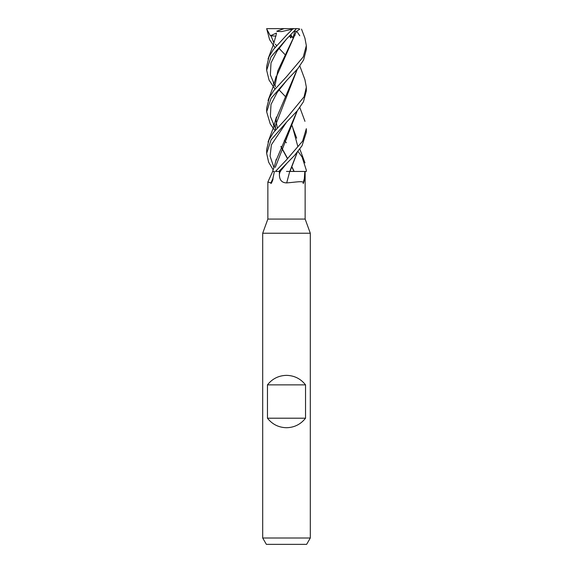 <?xml version="1.0" encoding="UTF-8"?>
<svg xmlns="http://www.w3.org/2000/svg" width="573" height="573" viewBox="0 0 573 573"><rect width="100%" height="100%" fill="white"/><g stroke="black" fill="none" stroke-linecap="round" stroke-linejoin="round"><path stroke-width="0.86" d="M286.5 171.42L305.144 171.456L305.144 219.065L310.301 233.232L310.301 538.004L262.699 538.004L266.366 544.35L306.634 544.35L310.301 538.004M297.272 152.361L290.017 171.427L306.247 171.456L291.27 171.456M267.863 182.006L272.684 171.456L274.388 171.456L272.913 178.525A341.78 285.39 62.2 0 1 270.972 182.808L267.856 182.035L267.856 219.065L262.699 233.232L310.301 233.232M267.856 219.065L305.144 219.065M267.462 418.204L267.462 384.877C272.318 378.732 278.664 375.559 286.5 375.358C294.336 375.559 300.682 378.732 305.538 384.877L305.538 418.204C300.682 424.349 294.336 427.522 286.5 427.723C278.664 427.522 272.318 424.349 267.462 418.204L305.538 418.204M304.829 171.456L304.349 178.525C304.807 179.055 302.931 185.659 303.203 182.808C303.554 180.588 295.038 182.321 286.686 182.887L286.5 182.945M272.913 178.525C273.579 179.055 270.37 185.659 270.972 182.808M289.945 171.456L289.752 171.456A335.628 1.375 -75.1 0 1 286.686 182.887C281.751 182.823 279.323 179.929 279.409 174.206L279.359 171.456L278.879 171.456L294.458 155.512L302.028 145.793L306.333 132.299M304.349 178.525A341.78 1.397 -75.1 0 1 303.203 182.808M279.359 171.456L280.569 171.456M297.179 152.475L289.78 171.463M298.017 151.458L302.078 156.995L306.333 170.245L306.297 171.456L289.995 171.456M267.462 384.877L305.538 384.877M274.983 47.48L269.618 39.687L266.667 28.65L298.662 28.65L299.801 29.123L296.47 31.408L277.776 70.966L275.284 84.303M273.249 41.585L274.044 42.624M275.334 44.185L276.58 45.604M279.015 48.297L285.325 54.922M273.156 169.816L268.637 162.216L266.66 153.363L271.108 139.819L286.5 122.178L297.28 110.818L303.439 101.786L306.333 90.942L306.333 87.16L304.077 96.808L286.5 118.289L273.428 132.571L268.995 139.848L266.667 149.524L266.667 152.97M304.908 79.626L306.333 87.16M274.983 89.023L269.045 80.062L266.667 70.278L270.972 56.935L286.5 39.093L296.449 28.65M293.985 28.65L292.595 29.123L286.5 35.211L273.443 49.471L269.016 56.72L266.667 66.447L266.667 70.278M273.249 83.128L275.312 85.714M279.022 89.839L285.325 96.465M306.333 132.492L306.333 128.696L302.587 141.151L286.5 159.831L275.463 171.456M306.297 171.456L306.333 170.245M274.983 130.572L270.241 123.918L266.667 111.821L271.079 98.312L286.5 80.643L297.896 68.524L303.59 59.957L306.333 49.4L306.333 45.79M304.922 38.133L306.333 45.611L303.289 56.842L286.5 76.746L273.801 90.527L269.339 97.611L266.667 107.982L266.667 111.821M266.667 28.972L270.392 35.741L275.842 36.135M276.494 33.076L275.763 36.586M297.179 110.94L275.771 161.199M270.907 35.612L273.951 42.911L270.907 35.612M286.622 122.056L271.387 144.804L270.076 156.178L273.951 167.545L270.076 156.178L271.387 144.804L286.615 122.063M277.088 31.408L281.665 31.572L292.595 29.123M297.272 110.825L275.284 167.409M290.117 35.376L293.039 37.925L294.809 31.15L296.542 31.408M296.363 31.415L275.763 78.129M292.223 125.773L297.709 146.058M292.108 126.003L296.671 138.157M273.249 124.67L275.312 127.256M285.497 138.179L286.5 139.182M286.615 38.978L277.153 50.94L271.008 62.894L270.356 74.855L275.377 86.81M286.6 163.62L280.147 171.449M296.893 31.472L299.758 35.741M297.179 69.397L275.763 119.664M275.291 125.387L275.577 129.856M280.999 146.409L287.667 158.649M292.223 167.323L294.121 171.413M291.736 36.6L290.575 37.925L289.723 35.784M295.124 35.318L293.698 35.619M286.6 80.535L277.146 92.489L271.008 104.444L270.356 116.398L275.377 128.352L270.356 116.398L271.008 104.444L277.146 92.489L286.6 80.535M293.949 171.413L292.108 167.552M287.531 158.793L280.899 146.616M275.534 129.906L275.284 125.859L297.272 69.276M270.392 35.741L276.501 33.055M276.802 31.15L284.115 28.65M294.809 31.15L294.364 30.963M275.527 171.456L278.879 171.456M289.666 35.848L290.575 37.925M290.769 34.702L293.039 37.925M280.147 171.456A333.035 1.361 -75.1 0 1 279.409 174.206M262.699 233.232L262.699 538.004M276.2 34.702L273.385 44.544L268.035 58.99M304.965 121.333L299.837 107.531M276.2 159.323C274.474 166.843 273.149 169.715 272.562 171.456M304.965 38.255L301.513 29.123M276.2 76.238L273.428 85.964L268.035 100.54M304.972 162.875L299.837 149.073M286.393 142.77L284.308 140.285M277.268 127.937L276.057 120.889L276.365 117.078M304.965 79.797L299.837 65.988M276.2 117.773L273.385 127.636L268.035 142.083"/></g></svg>
